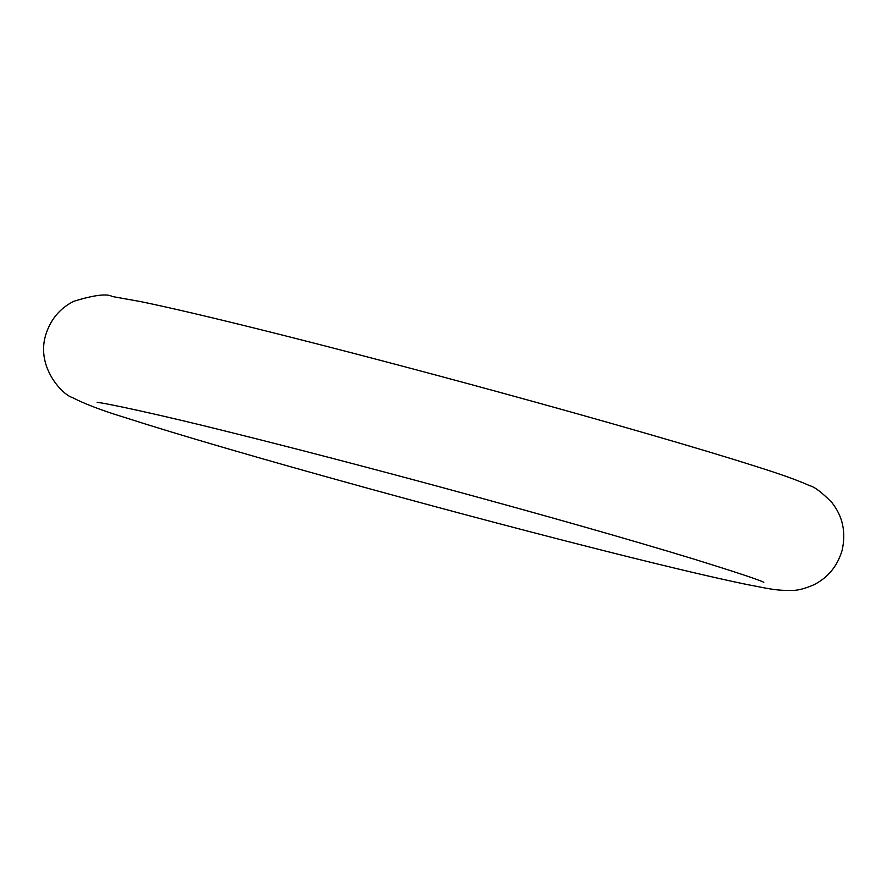 <?xml version="1.0" encoding="UTF-8"?>
<svg xmlns="http://www.w3.org/2000/svg" width="887" height="887" viewBox="0 0 887 887"><rect width="100%" height="100%" fill="white"/><g stroke="black" fill="none" stroke-linecap="round" stroke-linejoin="round"><path stroke-width="1.33" d="M365.167 487.562C259.348 458.368 178.886 434.907 123.781 417.167C101.617 410.393 84.387 403.807 72.113 397.42C63.354 395.192 36.112 368.105 45.514 335.596C50.193 319.908 59.606 308.476 73.732 301.303C94.266 294.994 107.105 293.397 112.261 296.513L140.235 301.513C170.06 307.645 213.268 317.79 269.87 331.949C339.521 349.4 415.149 369.258 496.753 391.511C602.328 420.327 700.431 448.656 756.057 466.451C780.383 474.068 798.278 480.488 809.753 485.71C814.466 486.786 821.828 492.374 831.818 502.474C842.805 516.367 846.209 532.377 842.062 550.517C837.383 566.205 827.97 577.625 813.845 584.799C805.008 588.646 797.59 590.542 791.57 590.487C773.863 590.609 766.811 588.114 747.342 584.6C717.516 578.457 674.308 568.312 617.707 554.164C539.684 534.595 455.508 512.398 365.167 487.562M97.26 402.421L97.171 402.41C102.249 402.421 157.442 414.007 228.946 431.969C293.054 447.891 364.369 466.462 442.901 487.706C544.019 515.136 627.586 538.897 693.623 559.01C735.467 572.004 758.862 579.765 763.807 582.282"/></g></svg>
